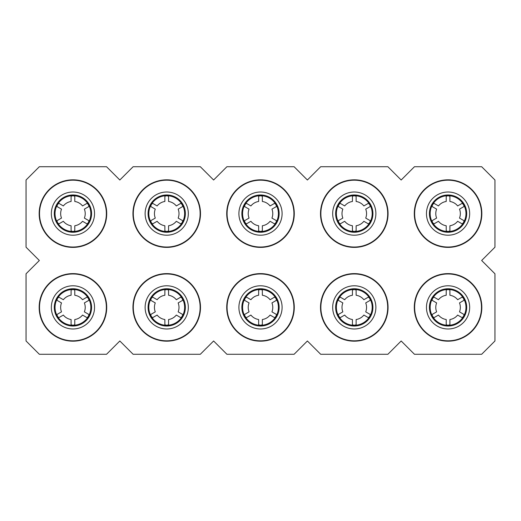<?xml version="1.0" encoding="UTF-8"?>
<svg xmlns="http://www.w3.org/2000/svg" width="521" height="521" viewBox="0 0 521 521"><rect width="100%" height="100%" fill="white"/><g stroke="black" fill="none" stroke-linecap="round" stroke-linejoin="round"><path stroke-width="0.78" d="M469.102 312.268A21.602 21.602 0 0 1 433.316 323.17A21.602 21.602 0 0 1 441.762 286.726A21.602 21.602 0 0 1 469.102 312.268M480.609 314.938A33.416 33.416 0 0 1 425.247 331.805A33.416 33.416 0 0 1 438.324 275.427A33.416 33.416 0 0 1 480.609 314.938M469.102 218.488A21.602 21.602 0 0 1 433.316 229.39A21.602 21.602 0 0 1 441.762 192.946A21.602 21.602 0 0 1 469.102 218.488M480.609 221.158A33.416 33.416 0 0 1 425.247 238.025A33.416 33.416 0 0 1 438.324 181.647A33.416 33.416 0 0 1 480.609 221.158M375.322 312.268A21.602 21.602 0 0 1 339.536 323.17A21.602 21.602 0 0 1 347.982 286.726A21.602 21.602 0 0 1 375.322 312.268M386.829 314.938A33.416 33.416 0 0 1 331.467 331.805A33.416 33.416 0 0 1 344.544 275.427A33.416 33.416 0 0 1 386.829 314.938M375.322 218.488A21.602 21.602 0 0 1 339.536 229.39A21.602 21.602 0 0 1 347.982 192.946A21.602 21.602 0 0 1 375.322 218.488M386.829 221.158A33.416 33.416 0 0 1 331.467 238.025A33.416 33.416 0 0 1 344.544 181.647A33.416 33.416 0 0 1 386.829 221.158M281.542 312.268A21.602 21.602 0 0 1 245.756 323.17A21.602 21.602 0 0 1 254.202 286.726A21.602 21.602 0 0 1 281.542 312.268M293.049 314.938A33.416 33.416 0 0 1 237.687 331.805A33.416 33.416 0 0 1 250.764 275.427A33.416 33.416 0 0 1 293.049 314.938M281.542 218.488A21.602 21.602 0 0 1 245.756 229.39A21.602 21.602 0 0 1 254.202 192.946A21.602 21.602 0 0 1 281.542 218.488M293.049 221.158A33.416 33.416 0 0 1 237.687 238.025A33.416 33.416 0 0 1 250.764 181.647A33.416 33.416 0 0 1 293.049 221.158M187.762 312.268A21.602 21.602 0 0 1 151.976 323.17A21.602 21.602 0 0 1 160.422 286.726A21.602 21.602 0 0 1 187.762 312.268M199.269 314.938A33.416 33.416 0 0 1 143.907 331.805A33.416 33.416 0 0 1 156.984 275.427A33.416 33.416 0 0 1 199.269 314.938M187.762 218.488A21.602 21.602 0 0 1 151.976 229.39A21.602 21.602 0 0 1 160.422 192.946A21.602 21.602 0 0 1 187.762 218.488M199.269 221.158A33.416 33.416 0 0 1 143.907 238.025A33.416 33.416 0 0 1 156.984 181.647A33.416 33.416 0 0 1 199.269 221.158M93.982 312.268A21.602 21.602 0 0 1 58.196 323.17A21.602 21.602 0 0 1 66.642 286.726A21.602 21.602 0 0 1 93.982 312.268M105.489 314.938A33.416 33.416 0 0 1 50.127 331.805A33.416 33.416 0 0 1 63.204 275.427A33.416 33.416 0 0 1 105.489 314.938M93.982 218.488A21.602 21.602 0 0 1 58.196 229.39A21.602 21.602 0 0 1 66.642 192.946A21.602 21.602 0 0 1 93.982 218.488M105.489 221.158A33.416 33.416 0 0 1 50.127 238.025A33.416 33.416 0 0 1 63.204 181.647A33.416 33.416 0 0 1 105.489 221.158M39.342 260.5L26.05 273.792L26.05 340.988L39.342 354.28L106.538 354.28L119.83 340.988L133.122 354.28L200.318 354.28L213.61 340.988L226.902 354.28L294.098 354.28L307.39 340.988L320.682 354.28L387.878 354.28L401.17 340.988L414.462 354.28L481.658 354.28L494.95 340.988L494.95 273.792L481.658 260.5L494.95 247.208L494.95 180.012L481.658 166.72L414.462 166.72L401.17 180.012L387.878 166.72L320.682 166.72L307.39 180.012L294.098 166.72L226.902 166.72L213.61 180.012L200.318 166.72L133.122 166.72L119.83 180.012L106.538 166.72L39.342 166.72L26.05 180.012L26.05 247.208L39.342 260.5M448.06 247.39A33.78 33.78 0 0 0 480.968 221.243A33.78 33.78 0 0 0 453.172 180.214A33.78 33.78 0 0 0 414.377 211.044A33.78 33.78 0 0 0 448.06 247.39M480.968 315.023A33.78 33.78 0 0 1 442.948 340.786A33.78 33.78 0 0 1 414.377 304.824A33.78 33.78 0 0 1 448.06 273.61A33.78 33.78 0 0 1 480.968 315.023M354.28 247.39A33.78 33.78 0 0 0 387.188 221.243A33.78 33.78 0 0 0 359.392 180.214A33.78 33.78 0 0 0 320.597 211.044A33.78 33.78 0 0 0 354.28 247.39M387.188 315.023A33.78 33.78 0 0 1 349.168 340.786A33.78 33.78 0 0 1 320.597 304.824A33.78 33.78 0 0 1 354.28 273.61A33.78 33.78 0 0 1 387.188 315.023M260.5 247.39A33.78 33.78 0 0 0 293.408 221.243A33.78 33.78 0 0 0 265.612 180.214A33.78 33.78 0 0 0 226.817 211.044A33.78 33.78 0 0 0 260.5 247.39M293.408 315.023A33.78 33.78 0 0 1 255.388 340.786A33.78 33.78 0 0 1 226.817 304.824A33.78 33.78 0 0 1 260.5 273.61A33.78 33.78 0 0 1 293.408 315.023M166.72 247.39A33.78 33.78 0 0 0 199.628 221.243A33.78 33.78 0 0 0 171.832 180.214A33.78 33.78 0 0 0 133.037 211.044A33.78 33.78 0 0 0 166.72 247.39M199.628 315.023A33.78 33.78 0 0 1 161.608 340.786A33.78 33.78 0 0 1 133.037 304.824A33.78 33.78 0 0 1 166.72 273.61A33.78 33.78 0 0 1 199.628 315.023M72.94 247.39A33.78 33.78 0 0 0 105.848 221.243A33.78 33.78 0 0 0 78.052 180.214A33.78 33.78 0 0 0 39.257 211.044A33.78 33.78 0 0 0 72.94 247.39M72.94 273.61A33.78 33.78 0 0 1 105.848 315.023A33.78 33.78 0 0 1 67.828 340.786A33.78 33.78 0 0 1 39.257 304.824A33.78 33.78 0 0 1 72.94 273.61M57.434 204.655A17.909 17.909 0 0 1 88.446 204.655A17.909 17.909 0 0 1 72.94 231.519A17.909 17.909 0 0 1 57.434 204.655M56.796 204.291A18.645 18.645 0 0 0 72.94 232.255A18.645 18.645 0 0 0 89.084 204.291A18.645 18.645 0 0 0 56.796 204.291M88.401 204.681L87.111 203.294L82.533 205.938A12.283 12.283 0 0 0 74.783 201.471L74.783 196.183L72.94 195.759L71.097 196.183L71.097 201.471A12.283 12.283 0 0 0 63.347 205.938L58.769 203.294L57.479 204.681L56.926 206.492L61.504 209.136A12.283 12.283 0 0 0 61.504 218.084L56.926 220.728L57.479 222.539L58.769 223.926L63.347 221.282A12.283 12.283 0 0 0 71.097 225.749L71.097 231.037L72.94 231.461L74.783 231.037L74.783 225.749A12.283 12.283 0 0 0 82.533 221.282L87.111 223.926L88.401 222.539L88.954 220.728L84.376 218.084A12.283 12.283 0 0 0 84.376 209.136L88.954 206.492L88.401 204.681M57.434 298.435A17.909 17.909 0 0 1 88.446 298.435A17.909 17.909 0 0 1 72.94 325.299A17.909 17.909 0 0 1 57.434 298.435M56.796 298.071A18.645 18.645 0 0 0 72.94 326.035A18.645 18.645 0 0 0 89.084 298.071A18.645 18.645 0 0 0 56.796 298.071M88.401 298.461L87.111 297.074L82.533 299.718A12.283 12.283 0 0 0 74.783 295.251L74.783 289.963L72.94 289.539L71.097 289.963L71.097 295.251A12.283 12.283 0 0 0 63.347 299.718L58.769 297.074L57.479 298.461L56.926 300.272L61.504 302.916A12.283 12.283 0 0 0 61.504 311.864L56.926 314.508L57.479 316.319L58.769 317.706L63.347 315.062A12.283 12.283 0 0 0 71.097 319.529L71.097 324.817L72.94 325.241L74.783 324.817L74.783 319.529A12.283 12.283 0 0 0 82.533 315.062L87.111 317.706L88.401 316.319L88.954 314.508L84.376 311.864A12.283 12.283 0 0 0 84.376 302.916L88.954 300.272L88.401 298.461M151.214 204.655A17.909 17.909 0 0 1 182.226 204.655A17.909 17.909 0 0 1 166.72 231.519A17.909 17.909 0 0 1 151.214 204.655M150.576 204.291A18.645 18.645 0 0 0 166.72 232.255A18.645 18.645 0 0 0 182.864 204.291A18.645 18.645 0 0 0 150.576 204.291M182.181 204.681L180.891 203.294L176.313 205.938A12.283 12.283 0 0 0 168.563 201.471L168.563 196.183L166.72 195.759L164.877 196.183L164.877 201.471A12.283 12.283 0 0 0 157.127 205.938L152.549 203.294L151.259 204.681L150.706 206.492L155.284 209.136A12.283 12.283 0 0 0 155.284 218.084L150.706 220.728L151.259 222.539L152.549 223.926L157.127 221.282A12.283 12.283 0 0 0 164.877 225.749L164.877 231.037L166.72 231.461L168.563 231.037L168.563 225.749A12.283 12.283 0 0 0 176.313 221.282L180.891 223.926L182.181 222.539L182.734 220.728L178.156 218.084A12.283 12.283 0 0 0 178.156 209.136L182.734 206.492L182.181 204.681M151.214 298.435A17.909 17.909 0 0 1 182.226 298.435A17.909 17.909 0 0 1 166.72 325.299A17.909 17.909 0 0 1 151.214 298.435M150.576 298.071A18.645 18.645 0 0 0 166.72 326.035A18.645 18.645 0 0 0 182.864 298.071A18.645 18.645 0 0 0 150.576 298.071M182.181 298.461L180.891 297.074L176.313 299.718A12.283 12.283 0 0 0 168.563 295.251L168.563 289.963L166.72 289.539L164.877 289.963L164.877 295.251A12.283 12.283 0 0 0 157.127 299.718L152.549 297.074L151.259 298.461L150.706 300.272L155.284 302.916A12.283 12.283 0 0 0 155.284 311.864L150.706 314.508L151.259 316.319L152.549 317.706L157.127 315.062A12.283 12.283 0 0 0 164.877 319.529L164.877 324.817L166.72 325.241L168.563 324.817L168.563 319.529A12.283 12.283 0 0 0 176.313 315.062L180.891 317.706L182.181 316.319L182.734 314.508L178.156 311.864A12.283 12.283 0 0 0 178.156 302.916L182.734 300.272L182.181 298.461M244.994 204.655A17.909 17.909 0 0 1 276.006 204.655A17.909 17.909 0 0 1 260.5 231.519A17.909 17.909 0 0 1 244.994 204.655M244.356 204.291A18.645 18.645 0 0 0 260.5 232.255A18.645 18.645 0 0 0 276.644 204.291A18.645 18.645 0 0 0 244.356 204.291M275.961 204.681L274.671 203.294L270.093 205.938A12.283 12.283 0 0 0 262.343 201.471L262.343 196.183L260.5 195.759L258.657 196.183L258.657 201.471A12.283 12.283 0 0 0 250.907 205.938L246.329 203.294L245.039 204.681L244.486 206.492L249.064 209.136A12.283 12.283 0 0 0 249.064 218.084L244.486 220.728L245.039 222.539L246.329 223.926L250.907 221.282A12.283 12.283 0 0 0 258.657 225.749L258.657 231.037L260.5 231.461L262.343 231.037L262.343 225.749A12.283 12.283 0 0 0 270.093 221.282L274.671 223.926L275.961 222.539L276.514 220.728L271.936 218.084A12.283 12.283 0 0 0 271.936 209.136L276.514 206.492L275.961 204.681M244.994 298.435A17.909 17.909 0 0 1 276.006 298.435A17.909 17.909 0 0 1 260.5 325.299A17.909 17.909 0 0 1 244.994 298.435M244.356 298.071A18.645 18.645 0 0 0 260.5 326.035A18.645 18.645 0 0 0 276.644 298.071A18.645 18.645 0 0 0 244.356 298.071M275.961 298.461L274.671 297.074L270.093 299.718A12.283 12.283 0 0 0 262.343 295.251L262.343 289.963L260.5 289.539L258.657 289.963L258.657 295.251A12.283 12.283 0 0 0 250.907 299.718L246.329 297.074L245.039 298.461L244.486 300.272L249.064 302.916A12.283 12.283 0 0 0 249.064 311.864L244.486 314.508L245.039 316.319L246.329 317.706L250.907 315.062A12.283 12.283 0 0 0 258.657 319.529L258.657 324.817L260.5 325.241L262.343 324.817L262.343 319.529A12.283 12.283 0 0 0 270.093 315.062L274.671 317.706L275.961 316.319L276.514 314.508L271.936 311.864A12.283 12.283 0 0 0 271.936 302.916L276.514 300.272L275.961 298.461M338.774 204.655A17.909 17.909 0 0 1 369.786 204.655A17.909 17.909 0 0 1 354.28 231.519A17.909 17.909 0 0 1 338.774 204.655M338.136 204.291A18.645 18.645 0 0 0 354.28 232.255A18.645 18.645 0 0 0 370.424 204.291A18.645 18.645 0 0 0 338.136 204.291M369.741 204.681L368.451 203.294L363.873 205.938A12.283 12.283 0 0 0 356.123 201.471L356.123 196.183L354.28 195.759L352.437 196.183L352.437 201.471A12.283 12.283 0 0 0 344.687 205.938L340.109 203.294L338.819 204.681L338.266 206.492L342.844 209.136A12.283 12.283 0 0 0 342.844 218.084L338.266 220.728L338.819 222.539L340.109 223.926L344.687 221.282A12.283 12.283 0 0 0 352.437 225.749L352.437 231.037L354.28 231.461L356.123 231.037L356.123 225.749A12.283 12.283 0 0 0 363.873 221.282L368.451 223.926L369.741 222.539L370.294 220.728L365.716 218.084A12.283 12.283 0 0 0 365.716 209.136L370.294 206.492L369.741 204.681M338.774 298.435A17.909 17.909 0 0 1 369.786 298.435A17.909 17.909 0 0 1 354.28 325.299A17.909 17.909 0 0 1 338.774 298.435M338.136 298.071A18.645 18.645 0 0 0 354.28 326.035A18.645 18.645 0 0 0 370.424 298.071A18.645 18.645 0 0 0 338.136 298.071M369.741 298.461L368.451 297.074L363.873 299.718A12.283 12.283 0 0 0 356.123 295.251L356.123 289.963L354.28 289.539L352.437 289.963L352.437 295.251A12.283 12.283 0 0 0 344.687 299.718L340.109 297.074L338.819 298.461L338.266 300.272L342.844 302.916A12.283 12.283 0 0 0 342.844 311.864L338.266 314.508L338.819 316.319L340.109 317.706L344.687 315.062A12.283 12.283 0 0 0 352.437 319.529L352.437 324.817L354.28 325.241L356.123 324.817L356.123 319.529A12.283 12.283 0 0 0 363.873 315.062L368.451 317.706L369.741 316.319L370.294 314.508L365.716 311.864A12.283 12.283 0 0 0 365.716 302.916L370.294 300.272L369.741 298.461M432.554 204.655A17.909 17.909 0 0 1 463.566 204.655A17.909 17.909 0 0 1 448.06 231.519A17.909 17.909 0 0 1 432.554 204.655M431.916 204.291A18.645 18.645 0 0 0 448.06 232.255A18.645 18.645 0 0 0 464.204 204.291A18.645 18.645 0 0 0 431.916 204.291M463.521 204.681L462.231 203.294L457.653 205.938A12.283 12.283 0 0 0 449.903 201.471L449.903 196.183L448.06 195.759L446.217 196.183L446.217 201.471A12.283 12.283 0 0 0 438.467 205.938L433.889 203.294L432.599 204.681L432.046 206.492L436.624 209.136A12.283 12.283 0 0 0 436.624 218.084L432.046 220.728L432.599 222.539L433.889 223.926L438.467 221.282A12.283 12.283 0 0 0 446.217 225.749L446.217 231.037L448.06 231.461L449.903 231.037L449.903 225.749A12.283 12.283 0 0 0 457.653 221.282L462.231 223.926L463.521 222.539L464.074 220.728L459.496 218.084A12.283 12.283 0 0 0 459.496 209.136L464.074 206.492L463.521 204.681M432.554 298.435A17.909 17.909 0 0 1 463.566 298.435A17.909 17.909 0 0 1 448.06 325.299A17.909 17.909 0 0 1 432.554 298.435M431.916 298.071A18.645 18.645 0 0 0 448.06 326.035A18.645 18.645 0 0 0 464.204 298.071A18.645 18.645 0 0 0 431.916 298.071M463.521 298.461L462.231 297.074L457.653 299.718A12.283 12.283 0 0 0 449.903 295.251L449.903 289.963L448.06 289.539L446.217 289.963L446.217 295.251A12.283 12.283 0 0 0 438.467 299.718L433.889 297.074L432.599 298.461L432.046 300.272L436.624 302.916A12.283 12.283 0 0 0 436.624 311.864L432.046 314.508L432.599 316.319L433.889 317.706L438.467 315.062A12.283 12.283 0 0 0 446.217 319.529L446.217 324.817L448.06 325.241L449.903 324.817L449.903 319.529A12.283 12.283 0 0 0 457.653 315.062L462.231 317.706L463.521 316.319L464.074 314.508L459.496 311.864A12.283 12.283 0 0 0 459.496 302.916L464.074 300.272L463.521 298.461"/></g></svg>
